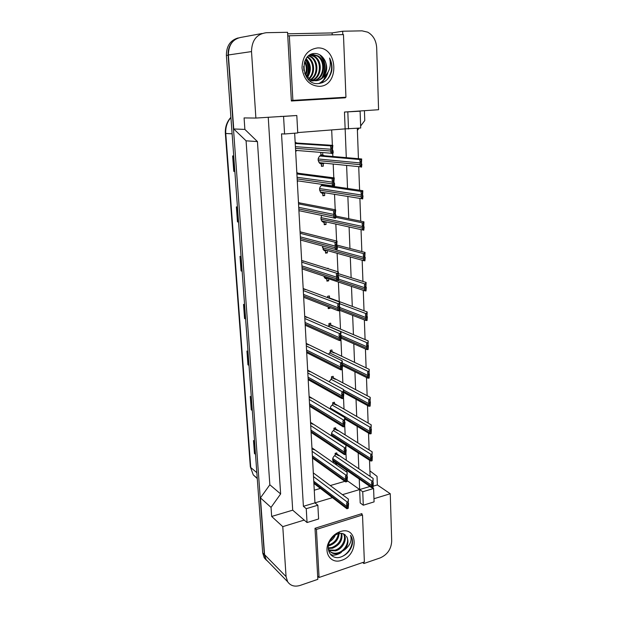 <?xml version="1.0" encoding="UTF-8"?>
<svg xmlns="http://www.w3.org/2000/svg" width="617" height="617" viewBox="0 0 617 617"><rect width="100%" height="100%" fill="white"/><g stroke="black" fill="none" stroke-linecap="round" stroke-linejoin="round"><path stroke-width="0.93" d="M322.359 82.747L325.583 75.59L322.359 82.747M331.637 554.598L330.851 554.837L331.637 554.598M342.797 34.614L342.666 31.228L362.071 30.85L367.74 32.177C373.223 35.323 376.208 40.545 376.686 47.841L378.568 109.726L344.463 112.039L345.142 128.876L297.733 132.578M296.808 115.51L283.565 116.412L284.576 133.989L297.756 132.956L296.808 115.51L255.885 118.063L251.512 51.581C251.775 40.313 256.718 34.02 266.343 32.701L287.561 32.292L291.363 101.003L345.319 97.802L345.296 97.262M369.961 486.481L359.665 489.551L359.241 479.039M358.824 468.758L358.184 452.893M357.783 442.821L357.12 426.308M356.719 416.452L356.024 399.268M355.639 389.635L354.922 371.773M354.544 362.364L353.796 343.808M353.425 334.622L352.646 315.356M352.292 306.402L351.482 286.404M351.135 277.689L350.294 256.95M349.955 248.474L349.091 226.979M348.759 218.734L347.865 196.468M347.541 188.463L346.607 165.41M346.299 157.643L345.142 128.876L360.714 128.02L360.112 111.199L356.688 111.207M357.32 128.29L358.431 158.692M358.724 166.644L359.595 190.229M359.896 198.412L360.729 221.179M361.038 229.609L361.847 251.582M362.164 260.243L362.943 281.437M363.274 290.337L364.022 310.767M364.354 319.899L365.079 339.574M365.426 348.944L366.12 367.886M366.475 377.488L367.146 395.713M367.501 405.539L368.148 423.054M368.519 433.103L369.136 449.94M369.514 460.205L370.107 476.37M361.924 514.524L361.894 513.622L315.009 528.299L317.84 579.34L300.224 585.394C294.702 587.052 290.499 585.834 287.63 581.738L286.064 576.61L282.779 526.64L304.204 520.085L292.705 510.174L268.241 117.222M373.971 498.729L390.26 493.739L391.702 541.14C391.24 549.076 387.407 554.66 380.203 557.907L363.883 563.514L363.822 562.133M342.466 494.672L359.665 489.551L360.205 502.94L363.282 505.215L374.079 501.883L373.601 488.502L372.336 487.623M294.656 133.195L314.955 502.87L332.44 497.664M317.855 505.215L306.248 508.693L307.05 522.537L318.603 518.982L317.855 505.215L314.955 502.87L303.394 506.31L281.529 133.85L284.576 133.989M268.819 562.388L266.104 559.596L264.562 554.66L260.451 497.88L271.04 507.39L280.635 493.939L257.443 141.586L246.075 140.823L233.735 128.968L228.375 54.975C228.56 44.331 233.265 38.385 242.481 37.113L261.986 33.503M257.443 141.586L244.88 129.416L233.735 128.968M280.635 493.939L269.837 484.777L246.075 140.823M260.451 497.88L269.837 484.777M362.703 562.519L363.883 563.514M373.185 486.173L377.342 484.931L390.26 493.739M377.342 484.931L377.041 476.332L369.907 470.871M357.39 130.357L359.048 128.151M360.637 126.03L364.763 120.546L364.423 110.682M332.185 34.837L332.1 32.917L342.666 31.228M332.1 32.917L287.645 33.812M244.88 129.416L244.085 117.924L255.885 118.063M271.04 507.39L271.665 516.452L282.779 526.64M271.665 516.452L292.705 510.174M307.05 522.537L304.204 520.085M306.248 508.693L303.394 506.31M283.565 116.412L280.504 116.389M346.8 472.128L346.723 470.355M346.276 460.282L345.975 453.541M345.158 434.9L344.756 425.907M344.579 421.92L344.556 421.372M344.016 409.11L343.515 397.788M343.345 393.908L343.314 393.168M342.859 382.887L342.25 369.159M341.679 356.233L340.962 340.013M340.484 329.123L339.651 310.336M339.265 301.566L338.401 282.046M337.954 271.796L337.137 253.294M336.766 245.026L336.735 244.27M336.597 241.062L335.841 224.056M335.44 214.87L335.347 212.811M335.208 209.749L334.53 194.316M334.183 186.511L334.159 186.01M334.036 183.072L333.928 180.758M333.805 177.843L333.195 164.053M332.856 156.479L332.725 153.44M332.602 150.656L332.486 148.095M332.37 145.334L331.684 129.925M347.186 480.651L362.75 491.757L363.282 505.215M314.261 490.199L320.408 488.417M330.257 485.556L344.841 481.322M325.444 192.843L324.588 193.322L324.689 195.558L322.853 195.766L322.753 193.537L321.11 192.797C318.742 189.704 319.151 187.036 322.336 184.799M326.486 221.997L325.946 222.267L326.054 224.465L324.233 224.704L324.126 222.506L322.382 221.711C320.686 219.899 320.516 217.809 321.858 215.449M325.521 250.232L327.288 250.726L327.388 252.885L325.591 253.155L325.483 250.996L323.647 250.147L322.436 245.967M327.195 268.426L328.113 268.272L328.136 268.719M328.606 278.776L328.707 280.828L326.917 281.128L326.817 279L324.904 278.105L323.809 276.1M327.704 297.664L327.642 296.276L329.416 295.959L329.517 298.065L331.46 298.967M329.964 307.567L330.002 308.307L328.229 308.631L328.144 306.857M328.067 326.231L329.038 325.599L328.938 323.532L330.697 323.192L330.797 325.259L332.802 326.192M328.391 354.166L330.311 352.376L330.218 350.348L331.961 349.978L332.054 352.014L334.113 352.97M329.123 381.738L331.568 378.722L331.476 376.717L333.203 376.331L333.296 378.329L335.401 379.308M330.195 408.978C330.28 407.043 331.152 405.6 332.802 404.636L332.71 402.67L334.422 402.253L334.514 404.22L336.658 405.215M331.807 436.088C330.99 433.689 331.722 431.707 334.013 430.142L333.92 428.206L335.625 427.766L335.71 429.702L337.892 430.705M335.648 464.354L335.563 462.65L333.327 461.616C332.069 459.218 332.702 457.089 335.208 455.238L335.124 453.333L336.805 452.87L336.89 454.775L339.095 455.786M337.322 463.83L335.841 464.493M324.38 163.15L323.2 163.875L323.308 166.143L321.457 166.328L321.349 164.06L319.83 163.382C317.285 160.212 317.647 157.474 320.925 155.168L320.817 152.877M322.676 152.708L322.784 154.99L324.241 155.638L321.002 155.353M296.816 172.567L298.512 173.338L297.039 173.099M298.32 180.92L297.309 181.498M298.451 202.345L300.263 203.186M299.584 210.79L298.937 211.13M300.063 231.614L301.975 232.516M301.636 260.382L303.641 261.33M303.194 288.663L305.268 289.651M304.721 316.467L306.857 317.493M306.217 343.8L308.415 344.857M307.698 370.694L309.935 371.766M309.148 397.14L311.431 398.227M310.575 423.154L312.888 424.249M311.978 448.744L314.323 449.847M295.157 142.257L296.715 142.951L295.188 142.859M297.024 150.486L295.651 151.35M373.601 488.502L362.75 491.757M360.112 111.199L344.463 112.039M347.826 112.032L348.497 128.984M291.347 100.687L334.884 97.879M334.892 98.111L345.319 97.802M323.308 166.143L321.511 165.95L321.364 162.849M323.2 163.875L321.403 163.69M322.784 154.99L320.979 154.844M324.689 195.558L322.907 195.257L322.768 192.411M324.588 193.322L322.799 193.028M324.126 222.506L323.617 222.398M326.054 224.465L324.272 224.064L324.156 221.488M325.946 222.267L324.172 221.873M325.483 250.996L324.534 250.733M327.388 252.885L325.622 252.384L325.514 250.07M326.817 279L325.483 278.552M328.707 280.828L326.948 280.234L326.848 278.19M330.002 308.307L328.252 307.621L328.221 306.888M329.517 298.065L327.766 297.409M330.797 325.259L329.054 324.519M332.054 352.014L330.326 351.189M333.296 378.329L331.576 377.419M334.514 404.22L332.802 403.233M334.375 437.669L331.745 435.972M335.71 429.702L334.013 428.63M337.329 464.077L335.633 462.657M336.89 454.775L335.201 453.634M268.919 562.496L265.873 559.496L264.331 554.56L228.136 55.214C227.843 49.599 229.485 44.956 233.056 41.285M255.484 454.089L254.459 453.526L255.507 454.367M254.559 441.34L253.502 440.523L254.459 453.526M252.291 410.274L251.25 409.773L252.307 410.521M251.327 397.124L250.271 396.407L251.25 409.773M248.998 365.21L247.949 364.786L249.013 365.434M248.011 351.651L246.947 351.042L247.949 364.786M234.861 171.457L233.774 171.372L234.861 171.526M233.735 156.039L232.64 155.924L233.774 171.372M238.548 222.043L237.476 221.865L238.555 222.151M237.46 207.127L236.373 206.872L237.476 221.865M242.134 271.156L241.07 270.894L242.149 271.303M241.077 256.711L239.998 256.333L241.07 270.894M245.62 318.858L244.556 318.511L245.628 319.043M244.594 304.867L243.522 304.366L244.556 318.511M266.32 560.143L264.238 557.814L262.695 552.894L226.393 55.468C226.362 46.074 230.295 40.228 238.193 37.93M332.177 145.867L331.923 147.849L330.882 147.941C330.403 146.738 330.666 146.059 331.668 145.913L332.841 145.365L296.831 143.044M332.841 145.365L332.301 151.003L333.072 150.695L332.224 150.633M330.882 147.941L330.943 153.217L295.597 150.371M333.072 150.695L333.18 153.055L332.015 153.664L330.943 153.217M331.923 147.849L332.108 152.175L331.074 152.268M332.108 152.175L332.517 153.618M322.876 155.615L321.025 155.785L320.886 152.869M321.025 155.785L319.706 155.908M361.269 159.572L361.122 161.561L360.12 161.662C359.595 160.459 359.819 159.78 360.783 159.618L361.693 158.978L324.38 155.746M361.693 158.978L361.385 164.6L361.878 164.168L361.323 164.114M360.12 161.662L360.073 166.783L319.058 162.61M361.878 164.168L361.547 167.13L360.073 166.783M361.122 161.561L361.269 165.772L360.274 165.88M361.269 165.772L361.547 167.13M312.271 80.958L313.529 80.742M313.953 80.634C324.172 78.266 325.869 60.906 317.13 56L311.708 54.597M309.788 80.719L313.953 80.773M314.377 80.68C324.881 78.714 326.91 60.906 317.986 55.9L312.919 54.473L308.94 55.576M312.248 80.249C321.21 76.516 321.758 60.921 313.737 56.394L310.05 55.052M312.672 80.372C321.974 76.948 322.776 60.921 314.585 56.294L310.459 54.905M310.544 79.562C318.079 74.804 317.74 60.936 310.397 56.787L308.539 55.892M310.968 79.763C318.873 75.228 318.742 60.936 311.23 56.695L308.87 55.63M308.824 78.506C314.77 73.084 313.791 61.014 307.181 57.227M308.423 79.493L308.855 79.153M309.256 78.814C315.626 73.5 314.763 60.929 307.922 57.08L307.521 56.849M307.089 76.971C310.713 70.531 310.282 64.584 305.808 59.124M307.528 77.41C311.67 70.577 311.207 64.299 306.148 58.584M305.299 74.588C306.904 70.122 306.641 65.926 304.497 61.993M305.754 75.305C307.852 70.261 307.536 65.541 304.813 61.129M303.911 70.585L303.664 66.328M304.659 73.392L309.757 79.13L308.916 79.184L315.41 80.75M309.757 79.13L315.896 80.719C318.472 80.588 320.817 79.547 322.946 77.603C329.385 72.737 331.591 66.212 329.571 58.029C331.691 62.024 332.409 66.304 331.73 70.878C329.594 78.806 324.951 83.048 317.801 83.619C301.281 84.907 298.813 52.823 315.272 53.502C318.827 53.718 321.712 55.515 323.917 58.893C327.928 65.579 327.604 71.811 322.946 77.603M317.431 47.949C338.162 46.599 339.743 86.257 319.244 86.349C309.449 85.67 303.703 79.524 302.014 67.916C302.484 56.139 307.628 49.491 317.431 47.949M315.657 80.727C324.804 80.171 329.509 66.405 323.917 58.893M292.882 100.363L345.944 97.224L343.461 34.598L289.334 35.755L292.882 100.363L291.332 100.401M307.019 76.894C309.441 70.646 309.017 64.77 305.731 59.255M322.969 76.724C326.362 69.073 325.707 62.047 321.002 55.63M319.251 83.534C323.709 81.197 326.609 77.495 327.959 72.413M306.757 76.601C308.986 70.593 308.577 64.932 305.531 59.618M321.974 77.765C326.177 69.405 325.452 61.762 319.807 54.82M318.781 83.58C322.868 81.483 325.66 78.182 327.164 73.678M327.349 79.369C332.162 72.852 332.902 65.741 329.571 58.029M287.769 36.017L289.334 35.755M328.977 549.971L334.776 550.202C342.019 548.474 346.847 538.556 343.337 533.813M329.254 550.418L335.54 550.865C342.859 549.122 347.68 539.034 344.047 534.345L343.792 534.006M328.29 547.896L331.753 547.572C338.687 544.688 341.826 539.952 341.17 533.358M328.306 548.444L332.509 548.228C339.766 545.096 342.859 540.16 341.764 533.412M328.583 545.019L328.768 544.973C334.275 542.968 337.468 539.212 338.332 533.72M328.437 545.852L329.509 545.621C335.401 543.4 338.61 539.374 339.126 533.52M330.766 539.721L333.542 536.458M329.694 541.68C332.339 539.975 334.19 537.8 335.255 535.147M330.226 551.621C332.463 553.202 335 553.619 337.838 552.863C345.181 551.104 350.024 540.978 346.392 536.273L346.461 536.335C348.883 540.469 348.289 544.958 344.664 549.809C350.217 545.251 352.168 540.415 350.51 535.301L350.51 535.301M328.306 548.482L329.424 550.665C331.661 553.495 334.722 554.452 338.61 553.534L344.664 549.809M352.292 544.526C352.885 540.924 352.307 537.87 350.564 535.379L350.556 535.379C355.261 541.441 349.623 554.336 340.329 557.174C346.43 555.146 350.425 550.927 352.292 544.526M345.582 535.34C343.715 533.443 341.27 532.911 338.247 533.744L338.062 533.798C334.537 535.047 331.799 537.577 329.833 541.379C325.136 550.426 331.707 559.858 340.314 557.174M340.245 531.63C357.922 525.391 359.109 555.138 341.594 560.313C331.19 564.308 323.161 553.087 328.853 542.027C331.429 536.944 335.131 533.512 339.975 531.715L340.245 531.63M319.074 577.473L364.377 561.94L362.511 514.971L316.436 529.432L319.074 577.473L317.662 576.131M331.013 554.999C334.537 555.578 337.993 554.706 341.386 552.377M315.086 528.275L316.436 529.432M361.076 513.876L362.511 514.971M333.627 178.66L333.381 180.735L332.347 180.85C331.869 179.593 332.131 178.884 333.126 178.714L334.267 177.904L298.435 173.284M334.267 177.904L333.743 183.704L334.499 183.133L333.635 183.01M332.347 180.85L332.386 185.879L297.271 180.773M334.499 183.133L334.599 185.455L333.967 186.265L332.386 185.879M333.381 180.735L333.566 184.977L332.54 185.092M333.566 184.977L333.967 186.265M335.054 210.829L334.807 212.996L333.789 213.127C333.311 211.832 333.566 211.091 334.553 210.891L335.679 209.834L300.009 202.985M335.679 209.834L335.154 215.796L335.903 214.971L335.031 214.793M333.789 213.127L333.805 217.948L298.906 210.652M335.903 214.971L336.003 217.246L335.378 218.295L333.805 217.948M334.807 212.996L334.992 217.161L333.974 217.3M334.992 217.161L335.378 218.295M336.45 242.404L336.211 244.656L335.201 244.81C334.73 243.468 334.977 242.689 335.949 242.473L337.059 241.178L301.528 232.169M337.059 241.178L336.543 247.294L337.275 246.214L336.427 245.99M335.201 244.81L335.208 249.422L300.525 240.028M337.275 246.214L337.376 248.443L336.774 249.731L335.208 249.422M336.211 244.656L336.388 248.744L335.386 248.898M336.388 248.744L336.774 249.731M337.815 273.393L337.592 275.73L336.589 275.899C336.118 274.511 336.365 273.709 337.329 273.47L338.409 271.943L302.97 260.829M338.409 271.943L337.908 278.213L338.625 276.886L337.808 276.617M336.589 275.899L336.597 280.334L302.106 268.904M338.625 276.886L338.725 279.077L338.131 280.581L336.597 280.334M337.592 275.73L337.769 279.74L336.766 279.91M337.769 279.74L338.131 280.581M320.632 192.327L321.658 192.234M324.264 185.061L322.429 185.262L322.39 184.429M322.429 185.262L321.326 185.385M362.418 191.532L362.272 193.607L361.284 193.73C360.768 192.481 360.984 191.771 361.932 191.586L362.827 190.699L325.722 185.27M362.827 190.699L362.526 196.476L363.012 195.797L362.449 195.712M361.284 193.73L361.223 198.628L320.393 192.026M363.012 195.797L362.688 198.944L361.223 198.628M362.272 193.607L362.418 197.748L361.431 197.864M362.418 197.748L362.688 198.944M321.904 221.218L322.676 221.156M363.544 222.907L363.405 225.066L362.426 225.205C361.909 223.909 362.125 223.169 363.066 222.968L363.945 221.842L335.949 216.12M363.945 221.842L363.652 227.773L364.123 226.848L363.56 226.724M362.426 225.205L362.356 229.894L321.704 220.948M364.123 226.848L363.806 230.18L362.356 229.894M363.405 225.066L363.552 229.131L362.572 229.262M363.552 229.131L363.806 230.18M364.655 253.703L364.516 255.947L363.544 256.101C363.035 254.767 363.243 253.996 364.177 253.772L365.04 252.415L336.496 244.957M365.04 252.415L364.747 258.5L365.218 257.328L364.662 257.181M363.544 256.101L363.467 260.605L323.007 249.376M365.218 257.328L364.909 260.844L363.467 260.605M364.516 255.947L364.662 259.934L363.691 260.089M364.662 259.934L364.909 260.844M339.165 303.811L338.941 306.233L337.954 306.41C337.484 304.991 337.723 304.15 338.679 303.903L339.743 302.145L303.379 288.609M339.743 302.145L339.242 308.569L339.952 307.004L339.173 306.703M337.954 306.41L337.954 310.69L303.664 297.301M339.952 307.004L339.473 310.868L337.954 310.69M338.941 306.233L339.111 310.166L338.124 310.351M339.111 310.166L339.473 310.868M340.484 333.681L340.268 336.18L339.288 336.373C338.818 334.915 339.057 334.044 340.006 333.782L341.047 331.807L304.898 316.274M341.047 331.807L340.561 338.386L341.255 336.573L340.522 336.25M339.288 336.373L339.296 340.507L305.199 325.221M341.255 336.573L340.792 340.615L339.296 340.507M340.268 336.18L340.437 340.044L339.458 340.245M340.437 340.044L340.792 340.615M341.779 363.012L341.571 365.58L340.599 365.796C340.137 364.292 340.368 363.405 341.309 363.12L342.327 360.937L306.387 343.484M342.327 360.937L341.849 367.663L342.535 365.619L341.849 365.279M340.599 365.796L340.615 369.791L306.711 352.677M342.535 365.619L342.08 369.822L340.615 369.791M341.571 365.58L341.741 369.375L340.769 369.591M341.741 369.375L342.08 369.822M324.619 277.804L325.059 278.252M324.419 277.542L324.935 277.55M365.742 283.943L365.611 286.265L364.647 286.435C364.138 285.062 364.346 284.26 365.272 284.021L366.112 282.439L338.486 273.686M366.112 282.439L365.827 288.679L366.29 287.267L365.758 287.098M364.647 286.435L364.57 290.769L324.287 277.334M366.29 287.267L365.989 290.962L364.57 290.769M365.611 286.265L365.75 290.183L364.786 290.352M365.75 290.183L365.989 290.962M327.781 297.695L327.712 296.268M329.362 298.003L328.853 298.096M366.807 313.637L366.683 316.035L365.727 316.22C365.218 314.809 365.426 313.984 366.344 313.729L367.169 311.932L330.38 298.266M367.169 311.932L366.891 318.31L367.339 316.675L366.83 316.482M365.727 316.22L365.657 320.408L339.666 310.312M367.339 316.675L367.053 320.531L365.657 320.408M366.683 316.035L366.814 319.884L365.866 320.069M366.814 319.884L367.053 320.531M330.45 325.113L329.1 325.375L329.008 323.524M367.855 342.805L367.732 345.281L366.791 345.481C366.282 344.031 366.49 343.175 367.393 342.905L367.855 342.805L368.202 340.9L330.851 325.036M368.202 340.9L367.933 347.425L368.372 345.559L367.894 345.358M366.791 345.481L366.722 349.523L341.332 338.293M368.372 345.559L368.094 349.577L366.722 349.523M367.732 345.281L367.871 349.06L366.93 349.261M367.871 349.06L368.094 349.577M343.052 391.818L342.851 394.456L341.887 394.687C341.425 393.152 341.656 392.235 342.582 391.934L343.052 391.818L343.592 389.551L307.852 370.246M343.592 389.551L343.121 396.423L343.792 394.155L343.168 393.808M341.887 394.687L341.911 398.567L308.192 379.686M343.792 394.155L343.353 398.505L341.911 398.567M342.851 394.456L343.013 398.189L342.057 398.42M344.309 420.123L344.109 422.822L343.16 423.069C342.697 421.496 342.921 420.555 343.839 420.239L344.309 420.123L344.826 417.663L309.302 396.569M344.826 417.663L344.363 424.681L345.026 422.19L344.456 421.843M343.16 423.069L343.191 426.833L309.649 406.256M345.026 422.19L344.594 426.686L343.191 426.833M344.109 422.822L344.271 426.486L343.322 426.733M345.535 447.919L345.343 450.695L344.402 450.95C343.939 449.346 344.17 448.382 345.073 448.05L345.535 447.919L346.044 445.289L310.721 422.468M346.044 445.289L345.589 452.438L346.237 449.731L345.721 449.392M344.402 450.95L344.448 454.621L311.084 432.386M346.237 449.731L345.821 454.374L344.448 454.621M345.343 450.695L345.505 454.289L344.564 454.552M346.746 475.244L346.553 478.075L345.628 478.345C345.165 476.71 345.389 475.722 346.284 475.375L346.746 475.244L347.24 472.437L312.117 447.95M347.24 472.437L346.8 479.725L347.433 476.802L346.955 476.471M345.628 478.345L345.682 481.923L312.495 458.099M347.433 476.802L347.024 481.584L345.682 481.923M346.553 478.075L346.715 481.615L345.782 481.885M347.934 502.091L347.749 504.984L346.823 505.269C346.368 503.603 346.584 502.593 347.479 502.23L347.934 502.091L348.412 499.122L313.49 473.023M348.412 499.122L347.98 506.534L348.597 503.41L348.165 503.086M346.823 505.269L346.893 508.763L313.883 483.404M348.597 503.41L348.204 508.323L346.978 508.747M347.749 504.984L347.903 508.462M331.56 351.775L330.365 352.029L330.288 350.333M368.881 371.465L368.765 374.002L367.832 374.218C367.331 372.737 367.531 371.85 368.426 371.565L368.881 371.465L369.228 369.367L332.1 351.659M369.228 369.367L368.958 376.031L369.39 373.948L368.943 373.725M367.832 374.218L367.771 378.128L342.535 365.65M369.39 373.948L369.12 378.113L367.771 378.128M368.765 374.002L368.897 377.712L367.963 377.928M368.897 377.712L369.12 378.113M332.679 378.005L331.614 378.244L331.537 376.702M369.899 399.615L369.784 402.23L368.858 402.454C368.357 400.934 368.557 400.032 369.444 399.731L369.899 399.615L370.223 397.34L333.334 377.859M370.223 397.34L369.969 404.143L370.385 401.837L369.976 401.613M368.858 402.454L368.812 406.248L343.484 392.42M370.385 401.837L370.131 406.148L368.812 406.248M369.784 402.23L369.915 405.87L368.989 406.102M333.805 403.811L332.841 404.042L332.779 402.654M370.886 427.28L370.778 429.956L369.861 430.196C369.367 428.653 369.56 427.72 370.439 427.404L370.886 427.28L371.21 424.828L334.545 403.634M371.21 424.828L370.964 431.761L371.372 429.247L370.994 429.023M369.861 430.196L369.83 433.89L344.888 419.012M371.372 429.247L371.118 433.705L369.83 433.89M370.778 429.956L370.91 433.543L369.992 433.782M334.931 429.208L334.052 429.432L333.99 428.183M371.866 454.474L371.758 457.212L370.856 457.467C370.362 455.886 370.547 454.93 371.419 454.598L371.866 454.474L372.174 451.845L335.741 429M372.174 451.845L371.989 455.971M370.856 457.467L370.832 461.053L331.661 435.772M372.336 456.194L372.097 460.783L370.832 461.053M371.758 457.212L371.889 460.729L370.979 460.984M336.041 454.205L335.239 454.421L335.185 453.31M372.83 481.198L372.722 483.998L371.827 484.268C371.334 482.656 371.519 481.676 372.383 481.329L372.83 481.198L373.131 478.406L336.913 453.965M373.131 478.406L372.969 482.463M371.827 484.268L371.82 487.769L332.841 460.722M373.285 482.679L373.054 487.407L371.82 487.769M372.722 483.998L372.853 487.461L371.951 487.723M286.064 576.61L264.562 554.66M251.512 51.581L228.375 54.975M257.258 478.306L253.271 474.882L250.332 466.807L253.271 474.882L257.274 478.584M230.92 117.5C227.125 121.973 225.406 127.303 225.753 133.48L225.352 133.411C225.012 127.133 226.863 121.773 230.905 117.338M232.108 133.812L225.753 133.48L250.749 467.524L256.842 472.684M262.695 552.894L264.331 554.56M226.393 55.468L228.136 55.214M244.887 318.642L243.854 304.52M241.401 270.986L240.337 256.448M237.807 221.935L236.712 206.95M234.113 171.403L232.979 155.962M248.281 364.94L247.278 351.235M251.574 409.95L250.602 396.631M254.782 453.726L253.834 440.777M331.668 145.913L295.227 143.514M330.697 149.229L295.396 146.669M330.774 151.026L295.489 148.342M360.783 159.618L319.614 155.993M359.935 162.919L318.148 158.97M359.996 164.67L318.187 160.582M333.126 178.714L296.893 173.963M332.162 182.115L297.078 177.272M332.247 183.881L297.17 178.915M334.553 210.891L298.535 203.888M333.604 214.377L298.728 207.335M333.681 216.112L298.813 208.947M335.949 242.473L300.155 233.288M335.023 246.036L300.348 236.874M335.1 247.733L300.433 238.463M337.329 273.47L301.736 262.179M336.412 277.11L301.944 265.904M336.489 278.776L302.029 267.462M361.932 191.586L321.133 185.547M361.099 194.964L319.591 188.54M361.161 196.684L319.614 190.121M363.066 222.968L335.933 217.354M362.241 226.424L321.002 217.608M362.302 228.113L321.01 219.151M364.177 253.772L337.298 246.669M363.367 257.304L335.841 249.831M363.428 258.955L322.39 247.695M338.679 303.903L303.294 290.576M337.777 307.605L303.51 294.432M337.846 309.248L303.595 295.959M340.006 333.782L304.829 318.503M339.111 337.553L305.053 322.475M339.188 339.157L305.13 323.979M341.309 363.12L306.34 345.952M340.43 366.953L306.564 350.047M340.499 368.534L306.641 351.528M365.272 284.021L338.039 275.298M364.47 287.622L338.687 279.169M364.524 289.242L338.155 280.527M366.344 313.729L339.813 303.765M365.549 317.393L339.982 307.605M365.603 318.989L340.044 309.125M367.393 342.905L328.236 326.1M366.614 346.631L340.723 335.324M366.668 348.204L341.278 337.036M342.582 391.934L307.821 372.953M341.718 395.829L308.053 377.157M341.787 397.379L308.13 378.614M343.839 420.239L309.279 399.5M342.983 424.195L309.518 403.819M343.052 425.715L309.595 405.253M345.073 448.05L310.713 425.622M344.232 452.06L310.953 430.049M344.301 453.557L311.03 431.453M346.284 475.375L312.125 451.312M345.458 479.44L312.372 455.84M345.52 480.913L312.449 457.228M347.479 502.23L313.513 476.594M346.661 506.349L313.768 481.221M346.723 507.791L313.837 482.579M368.426 371.565L329.563 352.847M367.655 375.352L342.42 362.997M367.709 376.894L342.088 364.277M369.444 399.731L330.866 379.154M368.681 403.572L343.607 390.006M368.735 405.091L343.669 391.456M370.439 427.404L332.147 405.053M369.691 431.306L330.296 407.991M369.745 432.795L344.841 417.987M371.419 454.598L333.404 430.527M370.678 458.554L331.537 433.45M370.732 460.02L331.437 434.715M372.383 481.329L334.63 455.608M371.658 485.34L332.756 458.516M371.704 486.774L332.648 459.742M287.63 581.738L266.104 559.596M325.761 185.301L322.406 184.815M329.031 298.065L327.774 297.595M330.311 325.136L329.062 324.604M250.332 466.807L225.352 133.411M264.238 557.814L265.873 559.496M317.986 55.9L317.13 56M314.585 56.294L313.737 56.394M311.23 56.695L310.397 56.787M307.922 57.08L307.235 57.157M344.047 534.345L343.445 533.852M329.424 550.665L328.668 549.994M329.833 541.379L328.853 542.027M338.062 533.798L339.975 531.715"/></g></svg>
